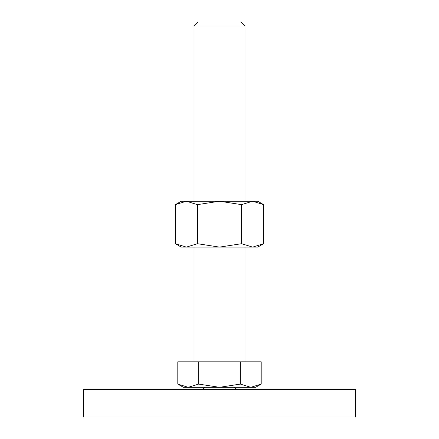 <?xml version="1.0" encoding="UTF-8"?>
<svg xmlns="http://www.w3.org/2000/svg" width="439" height="439" viewBox="0 0 439 439"><rect width="100%" height="100%" fill="white"/><g stroke="black" fill="none" stroke-linecap="round" stroke-linejoin="round"><path stroke-width="0.66" d="M204.629 387.313L202.505 389.437M236.495 389.437L234.371 387.313M355.447 417.05L355.447 389.437L83.553 389.437L83.553 417.05L355.447 417.05M177.8 384.087L183.387 387.313L255.613 387.313L261.2 384.087L250.773 387.313L240.347 384.087L219.5 387.313L198.653 384.087L188.227 387.313L177.8 384.087L177.8 361.818L198.653 361.818L198.653 384.087M194.011 201.232L194.011 25.972L198.033 21.95L240.967 21.95L244.989 25.972L244.989 201.232M194.011 25.972L244.989 25.972M194.011 361.818L194.011 247.113M244.989 247.113L244.989 361.818M240.347 384.087L240.347 361.818L261.2 361.818L261.2 384.087M240.347 361.818L198.653 361.818M263.652 204.645L257.737 201.232L252.612 201.232L263.652 204.645L263.652 243.7L252.612 247.113L241.576 243.7L219.5 247.113L257.737 247.113L263.652 243.7M181.263 201.232L175.348 204.645L186.388 201.232L219.5 201.232L241.576 204.645L252.612 201.232L219.5 201.232L197.424 204.645L186.388 201.232L181.263 201.232M175.348 243.7L181.263 247.113L219.5 247.113L197.424 243.7L186.388 247.113L175.348 243.7L175.348 204.645M197.424 243.7L197.424 204.645M241.576 243.7L241.576 204.645"/></g></svg>
